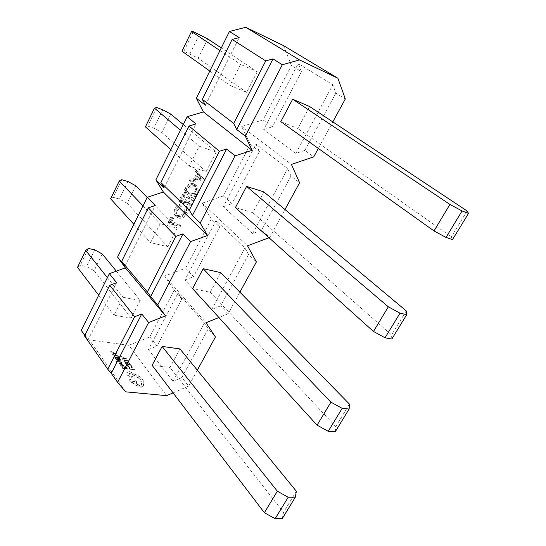 <?xml version="1.0" encoding="UTF-8"?>
<svg xmlns="http://www.w3.org/2000/svg" width="546" height="546" viewBox="0 0 546 546"><rect width="100%" height="100%" fill="white"/><g stroke="black" fill="none" stroke-linecap="round" stroke-linejoin="round"><path stroke-width="0.41" stroke-dasharray="2.73 2.05" d="M120.038 360.189L120.338 360.606L118.161 360.974L121.642 362.401L117.779 361.111L117.117 361.315L117.39 361.814L116.653 361.486L117.097 360.783L120.038 360.189L120.338 360.606M124.003 365.581L124.29 366.346L123.737 366.284L123.573 365.567L122.447 365.001L122.891 366.223L122.318 366.325L120.843 365.479L120.905 364.83L120.1 364.346L122.174 364.592L124.003 365.581L124.14 366.625L122.304 365.281L122.748 366.502L121.342 366.325L119.956 364.626L122.031 364.871L123.86 365.861M121.738 366.619L123.219 368.024L124.741 368.202L123.894 367.028L124.413 367.083L125.259 368.263L126.699 368.427L125.785 367.158L126.303 367.219L127.525 368.912L123.007 368.393L121.594 366.898L122.249 366.68M127.607 365.806L127.211 364.94L127.764 365.001L129.156 366.694L130.658 367.165L131.757 366.967L130.767 365.356L132.112 366.216L132.33 367.335L130.951 367.601L127.464 366.079L127.211 364.94M125.716 391.837L89.326 339.899L128.87 345.304L166.666 395.659M128.897 367.485L130.357 368.85L134.302 369.301L134.616 369.724L130.16 369.212L128.754 367.765L129.409 367.547M125.293 362.53L126.761 363.909L128.255 364.086L127.416 362.933L128.767 364.148L130.187 364.318L129.272 363.076L129.784 363.138L130.999 364.796L126.556 364.264L125.15 362.803L125.798 362.592M124.85 361.923L123.922 359.869L125.225 359.589L127.143 360.264L129.286 362.455L124.706 362.196L123.778 360.142L125.082 359.862L127 360.537L129.143 362.728L124.706 362.196M120.734 356.272L126.358 358.469L122.816 359.132L122.488 358.674L123.478 358.517L122.509 357.2L120.734 356.272L126.215 358.742L122.673 359.405L122.345 358.954L123.335 358.797L122.372 357.473L120.591 356.545M119.608 363.172L120.4 363.875L119.171 363.158L118.946 362.51L119.451 362.332L121.799 363.656L121.253 362.646L121.806 362.715L122.55 363.895L122.051 364.073L119.472 362.783L119.465 363.452L120.4 363.875M115.274 357.637L116.728 359.009L118.243 359.193L117.417 358.046L118.755 359.261L120.188 359.432L119.294 358.196L119.806 358.265L121.007 359.91L116.516 359.364L115.131 357.91L115.786 357.698M114.837 357.029L113.943 354.996L115.267 354.723L117.199 355.405L119.321 357.589L114.694 357.309L113.807 355.269L115.131 355.002L117.056 355.678L119.178 357.862L114.694 357.309M110.797 351.412L116.441 353.624L112.845 354.258L112.517 353.808L113.527 353.658L112.578 352.341L110.797 351.412L116.305 353.897L112.701 354.531L112.38 354.081L113.384 353.931L112.435 352.614L110.661 351.685M129.45 371.608L138.78 375.969L142.799 379.374L143.666 382.118L143.045 383.033L144.021 386.234L141.182 387.012L136.903 385.633L130.05 380.972L129.798 379.327L131.886 378.924L131.852 375.825L134.091 376.747L134.166 379.723L136.575 381.647L136.828 383.306L136.09 383.708L140.131 385.476L141.844 385.046L141.578 383.374L140.158 382.043L141.271 381.47L140.875 379.149L130.48 373.068L129.095 373.396L130.194 376.221L128.146 375.552L127.129 374.14L126.979 372.201L129.45 371.608L138.629 376.242L142.649 379.654L143.523 382.398L142.895 383.312L143.871 386.513L141.032 387.298L136.753 385.913L129.9 381.251L129.655 379.613L131.736 379.204L131.702 376.105L133.941 377.027L134.016 380.002L136.425 381.927L136.677 383.592L135.94 383.995L139.981 385.763L141.694 385.326L141.428 383.654L140.015 382.323L141.121 381.75L140.731 379.429L130.33 373.348L128.952 373.682L130.044 376.501L127.996 375.832L126.986 374.426L126.829 372.481L129.306 371.887M185.729 211.705C186.821 209.582 186.971 207.657 186.179 205.924L185.067 206.681L184.623 211.473C182.808 214.578 180.426 215.916 177.47 215.493L175.873 214.605C174.624 213.09 174.563 211.2 175.696 208.934L179.641 205.16L179.484 204.04L174.604 208.62L173.976 214.046L174.863 215.397L177.006 216.571C180.617 217.11 183.524 215.486 185.729 211.705L187.36 213.302C188.459 211.172 188.609 209.248 187.817 207.514L186.179 205.924M185.217 188.315L183.313 192.069L193.878 195.175L196.683 188.841L195.502 184.773L193.53 183.695C190.008 182.896 187.237 184.439 185.217 188.315L186.875 189.878L184.964 193.639L183.313 192.069M128.87 345.304L149.809 336.902L174.181 290.192L164.592 276.044L185.667 268.182L211.288 219.089L219.663 227.054L215.991 220.604L244.908 247.959L248.512 254.484L256.374 261.964M89.326 339.899L81.258 330.371M283.463 45.571L291.448 65.465L301.426 71.676L298.239 63.568L332.848 84.794L335.886 93.107L345.318 98.969M211.288 219.089L202.163 203.201L223.362 195.939L250.321 144.28L241.735 126.481L263.042 119.908L291.448 65.465M257.234 71.751L246.676 92.39L229.968 85.422L240.595 64.373L257.234 71.751L221.287 47.905M216.168 152.027L206.163 171.587L189.216 166.148L199.276 146.219L216.168 152.027L183.292 124.549M177.232 228.146L167.738 246.703L150.6 242.649L160.142 223.751L177.232 228.146L147.161 197.427M140.261 300.416L131.238 318.052L113.957 315.247L123.014 297.304L140.261 300.416L116.325 271.157M202.627 178.071L195.038 168.953L194.431 170.147L196.908 173.041L194.103 178.562L189.755 179.361L189.148 180.555L202.627 178.071L204.327 179.593L202.702 177.914M178.767 201.03L189.346 204.033L192.779 197.318L191.707 197.004L188.82 202.662L185.579 201.733L188.472 196.062L187.387 195.748L184.493 201.426L180.405 200.259L183.306 194.553L182.214 194.24L178.767 201.03L180.398 202.621L190.991 205.61L189.346 204.033M168.066 222.126L178.679 224.891L179.218 223.84L169.704 221.348L172.017 216.789L170.918 216.496L168.066 222.126L169.656 223.758L180.282 226.515L178.679 224.891M185.667 268.182L193.564 276.665L219.663 227.054M223.362 195.939L231.975 203.658L259.466 151.419L256.019 144.178L287.646 168.653L290.991 176.03L299.597 182.746M250.321 144.28L259.466 151.419M248.512 254.484L220.707 305.835L228.105 313.779L239.899 292.165M290.991 176.03L261.643 230.235L269.731 237.483L284.978 209.541M125.02 265.977L155.241 205.514M164.08 187.831L196.021 123.942M220.707 305.835L211.8 309.398L184.917 279.941L215.991 220.604M184.917 279.941L193.564 276.665M261.643 230.235L252.689 233.531L223.287 206.681L256.019 144.178M223.287 206.681L231.975 203.658M211.8 309.398L244.908 247.959M252.689 233.531L287.646 168.653M263.042 119.908L272.44 126.761L301.426 71.676M318.325 148.437L332.814 121.888M335.886 93.107L304.859 150.409L313.718 156.873M205.371 105.241L239.175 37.613M304.859 150.409L295.871 153.399L263.704 129.504L298.239 63.568M263.704 129.504L272.44 126.761M295.871 153.399L332.848 84.794M174.181 290.192L181.866 298.901L177.989 293.168L204.429 323.075L208.258 328.822L215.445 336.971M149.809 336.902L157.043 346.068L181.866 298.901M197.324 370.181L188.636 386.104L181.879 377.539L208.258 328.822M228.105 313.779L218.891 317.519M269.731 237.483L269.021 237.749M188.636 386.104L173.089 392.867M179.934 348.921L169.99 367.499L152.116 365.335M220.761 272.618L210.265 292.24L192.595 288.684M263.93 191.946L252.818 212.708L235.415 207.596M309.637 106.518L297.87 128.515L280.794 121.669M84.78 335.415L88.002 340.022L116.646 282.726M88.002 340.022L84.521 335.933M181.879 377.539L173.027 381.34L148.451 349.57L177.989 293.168M148.451 349.57L157.043 346.068M173.027 381.34L204.429 323.075M207.678 38.875L198.212 58.197L183.947 51.16L181.989 51.201M199.427 34.446L190.022 53.781M193.373 31.688L183.947 51.16M246.676 92.39L198.212 58.197M209.814 71.048L229.968 85.422M219.963 50.573L240.595 64.373M452.511 239.605L451.351 236.814L297.87 128.515M467.096 210.968L451.351 236.814M241.735 126.481L291.414 164.407M170.816 114.128L161.814 132.507L153.835 128.18L147.707 126.051L145.42 126.849M162.783 109.78L153.835 128.18M156.668 107.535L147.707 126.051M206.163 171.587L161.814 132.507M170.843 149.659L189.216 166.148M180.467 130.241L199.276 146.219M391.823 339.059L391.557 334.971L252.818 212.708M406.231 310.879L391.557 334.971M135.736 185.756L127.163 203.262L119.383 199.01L113.199 197.345L110.633 198.826M127.907 181.484L119.383 199.01M121.738 179.709L113.199 197.345M167.738 246.703L127.163 203.262M133.852 224.283L150.6 242.649M142.991 205.842L160.142 223.751M335.23 431.804L335.735 426.597L210.265 292.24M349.447 404.088L335.735 426.597M102.307 254.013L94.124 270.707L86.541 266.537L80.323 265.281L77.498 267.39M94.67 249.822L86.541 266.537M88.459 248.464L80.323 265.281M131.238 318.052L94.124 270.707M98.689 295.209L113.957 315.247M107.385 277.668L123.014 297.304M282.323 518.502L283.51 512.319L169.99 367.499M296.348 491.243L283.51 512.319M202.163 203.201L247.515 245.782M164.592 276.044L205.999 322.747M204.402 179.436L195.038 168.953M196.737 170.468L196.123 171.669L194.431 170.147M196.123 171.669L198.607 174.563L196.908 173.041M198.607 174.563L195.789 180.098L194.103 178.562M195.789 180.098L191.434 180.903L189.755 179.361M191.434 180.903L190.827 182.098L189.148 180.555M190.827 182.098L204.327 179.593M197.174 179.839L199.399 175.478L202.32 178.89L197.174 179.839L195.488 178.31L197.7 173.956L200.621 177.361L195.488 178.31M199.399 175.478L197.7 173.956M202.32 178.89L200.621 177.361M184.964 193.639L195.543 196.737L193.878 195.175M195.543 196.737L198.355 190.39L196.683 188.841M198.355 190.39L197.181 186.322L193.53 183.695M195.209 185.237C191.68 184.439 188.902 185.988 186.875 189.878M195.448 194.499L195.018 195.345L186.609 192.875L189.353 188.097C191.032 186.357 192.799 185.763 194.656 186.329L196.171 187.155L197.045 190.718L195.448 194.499L193.782 192.943L193.352 193.782L184.958 191.305L187.688 186.541C189.36 184.801 191.127 184.22 192.977 184.78L194.492 185.606L195.372 189.169L193.782 192.943M195.018 195.345L193.352 193.782M186.609 192.875L184.958 191.305M197.045 190.718L195.372 189.169M194.656 186.329L192.977 184.78M189.353 188.097L187.688 186.541M190.991 205.61L194.444 198.88L192.779 197.318M194.444 198.88L193.366 198.573L191.707 197.004M193.366 198.573L190.465 204.238L188.82 202.662M190.465 204.238L187.223 203.317L185.579 201.733M187.223 203.317L190.124 197.632L188.472 196.062M190.124 197.632L189.046 197.318L187.387 195.748M189.046 197.318L186.138 203.01L184.493 201.426M186.138 203.01L182.043 201.849L180.405 200.259M182.043 201.849L184.958 196.13L183.306 194.553M184.958 196.13L183.859 195.809L182.214 194.24M183.859 195.809L180.398 202.621M187.817 207.514L186.705 208.272L185.067 206.681M186.705 208.272L186.254 213.07L184.623 211.473M186.254 213.07C184.432 216.182 182.043 217.526 179.088 217.103L177.47 215.493M179.088 217.103L177.491 216.223C176.242 214.708 176.181 212.81 177.314 210.538L175.696 208.934M177.314 210.538L181.272 206.757L179.641 205.16M181.272 206.757L181.115 205.637L179.484 204.04M181.115 205.637L176.221 210.23L174.604 208.62M176.221 210.23L175.587 215.663L173.976 214.046M175.587 215.663L176.474 217.008L178.617 218.188L177.006 216.571M178.617 218.188C182.234 218.721 185.149 217.096 187.36 213.302M180.282 226.515L180.822 225.464L179.218 223.84M180.822 225.464L171.301 222.98L169.704 221.348M171.301 222.98L173.621 218.414L172.017 216.789M173.621 218.414L172.522 218.12L170.918 216.496M172.522 218.12L169.656 223.758M129.266 367.82L130.357 368.85M130.214 369.123L134.302 369.301M134.159 369.581L134.616 369.724M134.473 370.004L130.16 369.212M130.016 369.492L128.754 367.765M127.068 365.213L127.764 365.001M127.621 365.281L129.013 366.973L130.514 367.444L131.613 367.246L130.767 365.356M130.624 365.636L131.368 365.431M131.224 365.704L132.187 367.608L130.808 367.881L128.89 367.274L127.464 366.079M125.655 362.865L126.761 363.909M126.617 364.182L128.255 364.086M128.112 364.366L127.416 362.933M127.273 363.206L127.921 362.994M127.778 363.267L128.767 364.148M128.624 364.421L130.187 364.318M130.044 364.592L129.272 363.076M129.129 363.349L129.784 363.138M129.641 363.411L130.999 364.796M130.856 365.069L126.556 364.264M126.413 364.544L125.15 362.803M128.33 362.257L124.911 361.841L124.338 360.476L126.884 360.797L128.33 362.257L125.054 361.568L124.488 360.196L127.027 360.524L128.474 361.978M123.744 358.729L122.959 357.657L125.505 358.463L123.744 358.729L123.103 357.384L125.641 358.19L123.881 358.449M122.106 366.96L123.219 368.024M123.075 368.304L124.741 368.202M124.597 368.482L123.894 367.028M123.751 367.308L124.413 367.083M124.263 367.362L125.259 368.263M125.116 368.536L126.699 368.427M126.556 368.707L125.785 367.158M125.641 367.438L126.303 367.219M126.16 367.499L127.525 368.912M127.382 369.192L123.007 368.393M122.864 368.673L121.594 366.898M122.249 366.134L121.458 366.032L121.014 365.308L121.874 365.226L122.249 366.134L121.232 365.424L121.178 365.008L122.017 364.946L122.249 366.141M120.256 364.155L119.82 363.807M119.676 364.086L118.837 362.708L120.878 363.104M120.734 363.383L121.656 363.936L122.024 363.575M121.881 363.848L121.253 362.646M121.11 362.926L121.806 362.715M121.662 362.994L122.365 364.25L121.321 364.175L120.673 363.343M120.529 363.622L119.554 363.022L119.465 363.452M120.202 360.886L118.38 360.94M118.318 361.329L121.314 361.95M121.171 362.223L121.642 362.401M121.499 362.68L117.779 361.111M117.636 361.384L116.974 361.595L117.39 361.814M117.247 362.094L116.892 361.752M116.748 362.032L116.448 361.295L119.895 360.469M115.643 357.978L116.728 359.009M116.591 359.288L118.243 359.193M118.1 359.473L117.417 358.046M117.274 358.326L117.929 358.115M117.786 358.388L118.755 359.261M118.612 359.534L120.188 359.432M120.045 359.712L119.294 358.196M119.151 358.476L119.806 358.265M119.67 358.538L121.007 359.91M120.864 360.189L116.516 359.364M116.373 359.643L115.131 357.91M118.366 357.384L114.913 356.954L114.36 355.61L115.424 355.426L118.509 357.111L115.056 356.681L114.503 355.33L117.076 355.658L118.509 357.111M113.8 353.869L113.036 352.805L115.581 353.61L113.8 353.869L113.172 352.532L115.725 353.344L113.937 353.59M131.873 381.477L131.777 380.835L134.405 381.743L134.507 382.391L131.873 381.477L131.92 380.555L134.555 381.456L134.657 382.104L132.023 381.197M196.785 194.315L195.113 192.758M187.319 191.482L185.66 189.919M128.89 367.274L129.156 366.694M126.884 360.797L127.143 360.264M195.502 184.773L197.181 186.322M194.492 185.606L196.171 187.155M175.873 214.605L177.491 216.223M174.863 215.397L176.474 217.008"/><path stroke-width="0.82" d="M107.739 369.198L134.63 316.735L109.753 285.258L84.521 335.933L107.739 369.198L111.234 373.287L117.581 382.364L125.716 391.837L166.666 395.659L173.089 392.867M84.78 335.415L81.258 330.371L109.371 273.669L125.362 267.888L117.581 257.105L147.215 197.318L163.329 192.008L155.883 179.839L187.176 116.714L203.399 111.93L196.335 98.239L229.429 31.477L245.741 27.3L299.474 59.917L337.892 78.242L345.318 98.969L332.814 121.888M337.892 78.242L283.463 45.571L245.741 27.3M239.899 292.165L256.374 261.964L247.515 245.782L269.021 237.749M284.978 209.541L299.597 182.746L291.414 164.407L313.718 156.873L318.325 148.437M117.581 257.105L125.02 265.977L121.669 261.329L148.3 207.849L175.798 236.404L147.345 291.926L150.696 296.608L182.985 233.852L175.798 236.404M121.669 261.329L147.345 291.926M155.883 179.839L164.08 187.831L160.879 182.569L189.032 126.037L219.431 151.276L189.264 210.128L192.445 215.472L226.665 148.976L219.431 151.276M160.879 182.569L189.264 210.128M148.3 207.849L155.241 205.514L147.215 197.318M189.032 126.037L196.021 123.942L187.176 116.714M150.696 296.608L157.712 304.982L190.581 241.612L182.985 233.852M192.445 215.472L200.211 223.048L235.067 155.842L226.665 148.976M196.335 98.239L205.371 105.241L202.341 99.304L233.715 123.403L265.738 60.913L232.139 39.448L239.175 37.613L229.429 31.477M202.341 99.304L232.139 39.448M233.715 123.403L236.691 129.484L273.014 58.9L265.738 60.913M236.691 129.484L245.284 136.138L282.309 64.749L273.014 58.9M197.324 370.181L215.445 336.971L205.999 322.747L218.891 317.519M282.309 64.749L299.474 59.917M235.067 155.842L252.143 150.321L245.284 136.138M190.581 241.612L207.562 235.497L200.211 223.048M117.581 382.364L148.628 322.502L165.486 315.868L157.712 304.982M179.934 348.921L162.101 346.423L277.341 491.209L264.394 512.721L275.143 518.7L282.323 518.502L295.325 497.194L296.348 491.243L179.934 348.921M264.394 512.721L152.116 365.335L162.101 346.423M220.761 272.618L203.153 268.687L330.931 402.17L317.089 425.177L328.228 431.313L335.23 431.804L349.126 409.029L349.447 404.088L220.761 272.618M317.089 425.177L192.595 288.684L203.153 268.687M263.93 191.946L246.601 186.418L388.329 306.811L373.484 331.47L385.046 337.783L391.823 339.059L406.715 314.66L406.231 310.879L263.93 191.946M373.484 331.47L235.415 207.596L246.601 186.418M309.637 106.518L292.656 99.201L449.945 204.436L434.002 230.931L446.014 237.421L452.511 239.605L468.502 213.397L467.096 210.968L309.637 106.518M434.002 230.931L280.794 121.669L292.656 99.201M109.753 285.258L116.646 282.726L109.371 273.669M111.234 373.287L141.762 313.964L134.63 316.735M148.628 322.502L141.762 313.964M221.287 47.905L207.678 38.875L193.373 31.688L191.496 31.525L181.989 51.201L209.814 71.048M191.496 31.525L219.963 50.573M449.945 204.436L462.08 210.968L446.014 237.421M462.08 210.968L468.502 213.397M203.399 111.93L252.143 150.321M183.292 124.549L170.816 114.128L162.783 109.78L156.668 107.535L154.463 108.149L145.42 126.849L170.843 149.659M154.463 108.149L180.467 130.241M388.329 306.811L400 313.165L385.046 337.783M400 313.165L406.715 314.66M147.161 197.427L135.736 185.756L127.907 181.484L121.738 179.709L119.24 181.026L110.633 198.826L133.852 224.283M119.24 181.026L142.991 205.842M330.931 402.17L342.178 408.353L328.228 431.313M342.178 408.353L349.126 409.029M116.325 271.157L102.307 254.013L94.67 249.822L88.459 248.464L85.702 250.423L77.498 267.39L98.689 295.209M85.702 250.423L107.385 277.668M277.341 491.209L288.186 497.229L275.143 518.7M288.186 497.229L295.325 497.194M163.329 192.008L207.562 235.497M125.362 267.888L165.486 315.868"/></g></svg>
